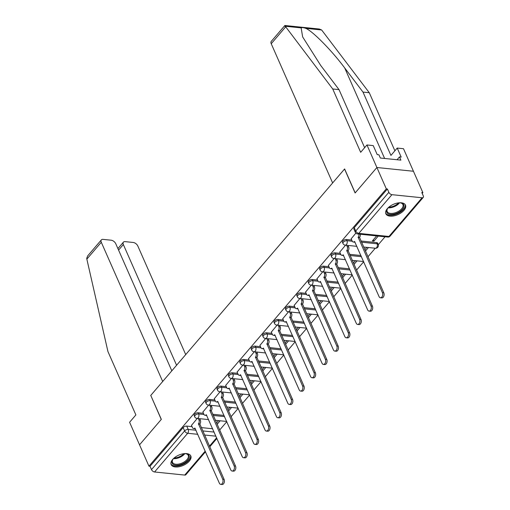 <?xml version="1.0" encoding="UTF-8"?>
<svg xmlns="http://www.w3.org/2000/svg" width="510" height="510" viewBox="0 0 510 510"><rect width="100%" height="100%" fill="white"/><g stroke="black" fill="none" stroke-linecap="round" stroke-linejoin="round"><path stroke-width="0.76" d="M203.445 413.31L198.154 412.768A2.754 1.441 156.2 0 0 194.559 414.26A2.754 1.441 156.2 0 0 194.17 415.586L194.692 416.772A2.754 1.441 -23.8 0 1 195.081 415.44A2.754 1.441 -23.8 0 1 198.67 413.948L203.987 414.496M214.857 399.987L209.559 399.445A2.754 1.441 156.2 0 0 205.963 400.93A2.754 1.441 156.2 0 0 205.581 402.262L206.097 403.442A2.754 1.441 -23.8 0 1 206.486 402.116A2.754 1.441 -23.8 0 1 210.082 400.624L215.392 401.166M226.261 386.656L220.964 386.115A2.754 1.441 156.2 0 0 217.375 387.606A2.754 1.441 156.2 0 0 216.986 388.932L217.509 390.118A2.754 1.441 -23.8 0 1 217.891 388.786A2.754 1.441 -23.8 0 1 221.487 387.294L226.797 387.842M237.673 373.333L232.375 372.791A2.754 1.441 156.2 0 0 228.78 374.276A2.754 1.441 156.2 0 0 228.391 375.609L228.913 376.788A2.754 1.441 -23.8 0 1 229.302 375.456A2.754 1.441 -23.8 0 1 232.891 373.97L238.208 374.512M249.078 360.003L243.78 359.461A2.754 1.441 156.2 0 0 240.184 360.952A2.754 1.441 156.2 0 0 239.802 362.278L240.318 363.458A2.754 1.441 -23.8 0 1 240.707 362.132A2.754 1.441 -23.8 0 1 244.303 360.64L249.613 361.188M260.483 346.679L255.191 346.131A2.754 1.441 156.2 0 0 251.596 347.622A2.754 1.441 156.2 0 0 251.207 348.955L251.73 350.134A2.754 1.441 -23.8 0 1 252.118 348.802A2.754 1.441 -23.8 0 1 255.708 347.316L261.024 347.858M271.894 333.349L266.596 332.807A2.754 1.441 156.2 0 0 263.001 334.299A2.754 1.441 156.2 0 0 262.612 335.625L263.135 336.804A2.754 1.441 -23.8 0 1 263.523 335.478A2.754 1.441 -23.8 0 1 267.119 333.986L272.429 334.534M283.299 320.025L278.001 319.477A2.754 1.441 156.2 0 0 274.412 320.969A2.754 1.441 156.2 0 0 274.023 322.301L274.546 323.48A2.754 1.441 -23.8 0 1 274.928 322.148A2.754 1.441 -23.8 0 1 278.524 320.662L283.834 321.204M294.703 306.695L289.412 306.153A2.754 1.441 156.2 0 0 285.817 307.645A2.754 1.441 156.2 0 0 285.428 308.971L285.951 310.15A2.754 1.441 -23.8 0 1 286.339 308.824A2.754 1.441 -23.8 0 1 289.929 307.332L295.245 307.881M306.115 293.371L300.817 292.823A2.754 1.441 156.2 0 0 297.222 294.315A2.754 1.441 156.2 0 0 296.839 295.647L297.355 296.826A2.754 1.441 -23.8 0 1 297.744 295.494A2.754 1.441 -23.8 0 1 301.34 294.009L306.65 294.55M317.52 280.041L312.222 279.499A2.754 1.441 156.2 0 0 308.633 280.984A2.754 1.441 156.2 0 0 308.244 282.317L308.767 283.496A2.754 1.441 -23.8 0 1 309.149 282.17A2.754 1.441 -23.8 0 1 312.745 280.678L318.055 281.22M328.931 266.711L323.633 266.169A2.754 1.441 156.2 0 0 320.038 267.661A2.754 1.441 156.2 0 0 319.649 268.987L320.172 270.173A2.754 1.441 -23.8 0 1 320.56 268.84A2.754 1.441 -23.8 0 1 324.156 267.348L329.466 267.897M340.336 253.387L335.038 252.845A2.754 1.441 156.2 0 0 331.449 254.331A2.754 1.441 156.2 0 0 331.06 255.663L331.576 256.842A2.754 1.441 -23.8 0 1 331.965 255.516A2.754 1.441 -23.8 0 1 335.561 254.025L340.871 254.566M351.741 240.057L346.449 239.515A2.754 1.441 156.2 0 0 342.854 241.007A2.754 1.441 156.2 0 0 342.465 242.333L342.988 243.519A2.754 1.441 -23.8 0 1 343.377 242.186A2.754 1.441 -23.8 0 1 346.966 240.694L352.282 241.243M403.984 210.311A10.736 5.61 156.2 0 0 405.495 205.128A10.736 5.61 156.2 0 0 397.551 203.018A10.736 5.61 156.2 0 0 387.364 208.609A10.736 5.61 156.2 0 0 385.853 213.792A10.736 5.61 156.2 0 0 393.796 215.902A10.736 5.61 156.2 0 0 403.984 210.311M189.293 461.136A10.736 5.61 156.2 0 0 190.804 455.953A10.736 5.61 156.2 0 0 182.86 453.843A10.736 5.61 156.2 0 0 172.673 459.433A10.736 5.61 156.2 0 0 171.162 464.616A10.736 5.61 156.2 0 0 179.106 466.726A10.736 5.61 156.2 0 0 189.293 461.136M219.631 430.058L226.803 421.681M231.043 416.727L238.215 408.351M242.448 403.404L249.619 395.02M253.859 390.073L261.024 381.697M265.264 376.75L272.436 368.367M276.669 363.42L283.84 355.043M288.08 350.089L295.252 341.713M299.485 336.766L306.657 328.389M310.89 323.436L318.061 315.059M322.301 310.112L329.473 301.735M333.706 296.782L340.878 288.405M345.117 283.458L352.282 275.081M356.522 270.128L363.694 261.751M367.927 256.804L375.271 248.223M378.292 244.698L385.063 236.78M422.197 193.405L422.867 192.621L421.802 192.512L423.268 195.84A2.754 1.587 40.6 0 1 423.23 197.408A2.754 1.587 40.6 0 1 422.082 197.765L391.929 194.673L358.804 233.37L388.958 236.468L422.082 197.765M171.819 370.827L115.776 243.748A4.131 2.378 40.6 0 0 111.154 240.204L103.058 239.375A4.131 2.378 40.6 0 0 101.343 239.91A4.131 2.378 40.6 0 0 101.286 242.263L86.847 259.131L107.948 351.588L135.883 414.923L129.597 422.274L139.536 444.816L161.332 419.354L150.769 395.416L344.55 169.027L355.107 192.965L376.896 167.509L413.444 171.258L422.867 192.621M205.505 451.771L185.869 474.714A2.754 1.587 -139.4 0 1 184.722 475.071L154.575 471.979A2.754 1.587 -139.4 0 1 151.495 469.614L150.023 466.287L183.154 427.584A2.754 1.441 -23.8 0 1 186.743 426.099L192.04 426.64M201.259 427.584L212.638 428.751M150.813 395.518L161.256 419.443L139.536 444.816L148.958 466.178L386.319 188.872L376.896 167.509L413.444 171.258L403.499 148.716L397.214 148.072L390.928 155.416L362.992 92.08L344.703 67.951C332.042 50.841 312.675 31.136 305.783 28.35C303.648 27.566 302.105 27.406 301.142 27.878L302.647 36.905L320.733 65.49L339.022 89.62L364.631 147.683M150.023 466.287L148.958 466.178M387.383 188.98L354.259 227.677A2.754 1.441 156.2 0 0 353.876 229.009L355.342 232.337A2.754 1.441 -23.8 0 1 355.731 231.004L388.856 192.308L387.383 188.98L386.319 188.872M388.856 192.308A2.754 1.587 40.6 0 0 391.929 194.673M355.865 233.121L351.186 238.795M376.648 235.92L372.332 240.962L373.926 241.128L373.339 239.789M345.544 245.176L339.775 252.118M334.133 258.506L328.37 265.449M322.728 271.83L316.965 278.779M311.323 285.16L305.554 292.102M299.912 298.484L294.149 305.433M288.507 311.814L282.744 318.756M277.096 325.138L271.333 332.086M265.691 338.468L259.928 345.41M254.286 351.792L248.517 358.74M242.875 365.122L237.112 372.064M231.47 378.445L225.707 385.394M220.065 391.776L214.296 398.718M208.654 405.099L202.891 412.048M212.664 414.26L224.049 415.427M224.075 400.93L235.454 402.097M235.48 387.606L246.859 388.773M246.891 374.276L258.27 375.443M258.296 360.952L269.675 362.119M269.701 347.622L281.087 348.789M281.112 334.292L292.491 335.465M292.517 320.969L303.896 322.135M303.928 307.638L315.308 308.811M315.333 294.315L326.712 295.481M326.738 280.984L338.124 282.151M338.149 267.661L349.528 268.827M349.554 254.331L360.933 255.497M360.959 241.007L376.603 242.607L377.119 243.793A2.754 1.441 -23.8 0 1 378.178 244.386L377.655 243.206A2.754 1.441 156.2 0 0 376.603 242.607M197.249 418.429L191.48 425.372M217.113 424.339L220.154 420.782M228.518 411.009L231.565 407.452M239.923 397.679L242.97 394.128M251.334 384.355L254.375 380.798M262.739 371.025L265.786 367.474M274.151 357.701L277.191 354.144M285.555 344.371L288.603 340.814M296.96 331.047L300.007 327.49M308.371 317.717L311.412 314.16M319.776 304.394L322.824 300.836M331.188 291.063L334.228 287.506M342.592 277.74L345.633 274.182M353.997 264.409L357.045 260.852M365.409 251.086L368.45 247.528M373.926 241.128L378.248 236.085M366.849 247.363L364.816 249.741M355.444 260.686L353.411 263.071M344.04 274.017L342 276.394M332.628 287.347L330.595 289.725M321.224 300.67L319.183 303.048M309.819 314.001L307.779 316.378M298.407 327.324L296.374 329.709M287.002 340.654L284.962 343.032M275.591 353.978L273.558 356.362M264.186 367.308L262.146 369.686M252.781 380.632L250.741 383.016M241.37 393.962L239.337 396.34M229.965 407.286L227.925 409.67M218.554 420.616L216.52 422.994M351.122 238.654L352.155 241A2.754 1.728 -84.1 0 0 353.341 242.027A2.754 1.728 -84.1 0 0 354.565 241.44L379.058 296.59A3.168 1.989 -84.1 0 0 380.415 297.776A3.168 1.989 -84.1 0 0 382.417 296.087A3.168 1.989 -84.1 0 0 382.423 292.663L358.147 237.252A2.754 1.728 -84.1 0 0 358.881 234.096M360.264 234.237A2.754 1.728 95.9 0 1 359.537 237.392L383.807 292.804A3.168 1.989 95.9 0 1 383.8 296.233A3.168 1.989 95.9 0 1 381.805 297.916L380.415 297.776M355.049 242.154A2.754 1.728 95.9 0 1 354.724 242.173L353.341 242.027M358.039 237.379L359.422 237.52M339.717 251.985L340.75 254.324A2.754 1.728 -84.1 0 0 341.929 255.357A2.754 1.728 -84.1 0 0 343.16 254.764L367.653 309.921A3.168 1.989 -84.1 0 0 369.01 311.106A3.168 1.989 -84.1 0 0 371.012 309.417A3.168 1.989 -84.1 0 0 371.019 305.994L346.743 250.582A2.754 1.728 -84.1 0 0 347.259 246.725L348.642 246.865A2.754 1.728 95.9 0 1 348.126 250.722L372.402 306.134A3.168 1.989 95.9 0 1 372.396 309.557A3.168 1.989 95.9 0 1 370.394 311.247L369.01 311.106M348.011 245.431L348.642 246.865M343.644 255.484A2.754 1.728 95.9 0 1 343.319 255.497L341.929 255.357M346.628 245.284L347.259 246.725M346.634 250.71L348.018 250.85M328.306 265.308L329.345 267.654A2.754 1.728 -84.1 0 0 330.525 268.681A2.754 1.728 -84.1 0 0 331.755 268.094L356.248 323.251A3.168 1.989 -84.1 0 0 357.606 324.43A3.168 1.989 -84.1 0 0 359.601 322.747A3.168 1.989 -84.1 0 0 359.607 319.317L335.338 263.906A2.754 1.728 -84.1 0 0 335.854 260.049L337.237 260.196A2.754 1.728 95.9 0 1 336.721 264.046L360.991 319.458A3.168 1.989 95.9 0 1 360.991 322.887A3.168 1.989 95.9 0 1 358.989 324.577L357.606 324.43M336.6 258.755L337.237 260.196M332.233 268.808A2.754 1.728 95.9 0 1 331.908 268.827L330.525 268.681M335.217 258.615L335.854 260.049M335.223 264.033L336.613 264.174M362.992 92.08L369.278 92.724L321.644 29.982L319.317 29.032L284.867 25.5L271.282 41.367A4.131 2.378 -139.4 0 0 271.224 43.726L332.628 182.95L344.62 168.944L355.183 192.882L376.896 167.509L366.958 144.968L373.243 145.611L377.221 154.626L378.924 154.804L380.345 158.023L400.911 160.134L399.489 156.914L397.067 159.738M369.278 92.724L394.887 150.788M399.489 156.914L401.192 157.086L397.214 148.072M285.173 26.609C284.727 25.283 284.758 25.162 285.281 26.252L332.737 88.976L360.666 152.311L366.958 144.968M332.737 88.976L339.022 89.62M86.847 259.131L86.732 258.213L87.765 255.771L101.343 239.91M185.716 354.59L137.827 246.011A4.131 2.378 40.6 0 0 133.212 242.467L125.116 241.632A4.131 2.378 40.6 0 0 123.401 242.167A4.131 2.378 40.6 0 0 123.337 244.526L118.575 250.098M176.587 365.256L123.337 244.526M150.699 395.505L162.69 381.493L101.286 242.263M399.202 202.789A9.288 4.858 -23.8 0 1 400.229 202.833A9.288 4.858 -23.8 0 1 400.809 202.916A9.288 4.858 -23.8 0 1 402.275 209.578A9.288 4.858 -23.8 0 1 390.36 214.366A9.288 4.858 -23.8 0 1 387.377 208.839A9.288 4.858 -23.8 0 1 388.371 207.564M387.568 208.558A8.6 4.494 156.2 0 0 387.186 211.535A8.6 4.494 156.2 0 0 390.488 213.403A8.6 4.494 156.2 0 0 399.604 210.636A8.6 4.494 156.2 0 0 402.925 204.593A8.6 4.494 156.2 0 0 400.471 202.865M385.649 213.135A10.665 5.578 156.2 0 0 389.627 215.22A10.665 5.578 156.2 0 0 400.745 211.924A10.665 5.578 156.2 0 0 405.144 204.535M184.505 453.613A9.288 4.858 -23.8 0 1 185.538 453.658A9.288 4.858 -23.8 0 1 186.118 453.741A9.288 4.858 -23.8 0 1 187.584 460.402A9.288 4.858 -23.8 0 1 175.669 465.19A9.288 4.858 -23.8 0 1 172.686 459.663A9.288 4.858 -23.8 0 1 173.68 458.388M172.877 459.382A8.6 4.494 156.2 0 0 172.495 462.36A8.6 4.494 156.2 0 0 175.797 464.228A8.6 4.494 156.2 0 0 184.913 461.461A8.6 4.494 156.2 0 0 188.235 455.417A8.6 4.494 156.2 0 0 185.78 453.69M170.958 463.96A10.665 5.578 156.2 0 0 174.936 466.044A10.665 5.578 156.2 0 0 186.048 462.748A10.665 5.578 156.2 0 0 190.453 455.36M316.901 278.638L317.934 280.978A2.754 1.728 -84.1 0 0 319.12 282.011A2.754 1.728 -84.1 0 0 320.344 281.418L344.836 336.575A3.168 1.989 -84.1 0 0 346.194 337.76A3.168 1.989 -84.1 0 0 348.196 336.071A3.168 1.989 -84.1 0 0 348.202 332.647L323.926 277.236A2.754 1.728 -84.1 0 0 324.443 273.379L325.826 273.519A2.754 1.728 95.9 0 1 325.316 277.376L349.586 332.788A3.168 1.989 95.9 0 1 349.579 336.211A3.168 1.989 95.9 0 1 347.584 337.9L346.194 337.76M325.195 272.085L325.826 273.519M320.828 282.138A2.754 1.728 95.9 0 1 320.503 282.151L319.12 282.011M323.812 271.945L324.443 273.379M323.818 277.363L325.201 277.504M305.496 291.962L306.529 294.308A2.754 1.728 -84.1 0 0 307.708 295.341A2.754 1.728 -84.1 0 0 308.939 294.748L333.432 349.905A3.168 1.989 -84.1 0 0 334.789 351.084A3.168 1.989 -84.1 0 0 336.791 349.401A3.168 1.989 -84.1 0 0 336.791 345.971L312.522 290.56A2.754 1.728 -84.1 0 0 313.038 286.703L314.421 286.849A2.754 1.728 95.9 0 1 313.905 290.7L338.181 346.111A3.168 1.989 95.9 0 1 338.175 349.541A3.168 1.989 95.9 0 1 336.173 351.231L334.789 351.084M313.79 285.409L314.421 286.849M309.423 295.462A2.754 1.728 95.9 0 1 309.092 295.481L307.708 295.341M312.4 285.269L313.038 286.703M312.413 290.687L313.797 290.834M294.085 305.292L295.118 307.638A2.754 1.728 -84.1 0 0 296.304 308.665A2.754 1.728 -84.1 0 0 297.528 308.072L322.02 363.228A3.168 1.989 -84.1 0 0 323.385 364.414A3.168 1.989 -84.1 0 0 325.38 362.725A3.168 1.989 -84.1 0 0 325.386 359.301L301.11 303.89A2.754 1.728 -84.1 0 0 301.627 300.033L303.016 300.173A2.754 1.728 95.9 0 1 302.5 304.03L326.77 359.442A3.168 1.989 95.9 0 1 326.77 362.865A3.168 1.989 95.9 0 1 324.768 364.554L323.385 364.414M302.379 298.739L303.016 300.173M298.012 308.792A2.754 1.728 95.9 0 1 297.687 308.805L296.304 308.665M300.996 298.599L301.627 300.033M301.002 304.017L302.392 304.158M282.68 318.616L283.713 320.962A2.754 1.728 -84.1 0 0 284.892 321.995A2.754 1.728 -84.1 0 0 286.123 321.402L310.615 376.558A3.168 1.989 -84.1 0 0 311.973 377.738A3.168 1.989 -84.1 0 0 313.975 376.055A3.168 1.989 -84.1 0 0 313.981 372.625L289.705 317.214A2.754 1.728 -84.1 0 0 290.222 313.357L291.605 313.503A2.754 1.728 95.9 0 1 291.089 317.354L315.365 372.772A3.168 1.989 95.9 0 1 315.358 376.195A3.168 1.989 95.9 0 1 313.357 377.884L311.973 377.738M290.974 312.063L291.605 313.503M286.607 322.122A2.754 1.728 95.9 0 1 286.282 322.135L284.892 321.995M289.591 311.922L290.222 313.357M289.597 317.341L290.981 317.488M271.275 331.946L272.308 334.292A2.754 1.728 -84.1 0 0 273.487 335.319A2.754 1.728 -84.1 0 0 274.718 334.726L299.211 389.882A3.168 1.989 -84.1 0 0 300.568 391.068A3.168 1.989 -84.1 0 0 302.57 389.379A3.168 1.989 -84.1 0 0 302.57 385.955L278.301 330.544A2.754 1.728 -84.1 0 0 278.817 326.687L280.2 326.827A2.754 1.728 95.9 0 1 279.684 330.684L303.96 386.095A3.168 1.989 95.9 0 1 303.954 389.525A3.168 1.989 95.9 0 1 301.952 391.208L300.568 391.068M279.569 325.393L280.2 326.827M275.196 335.446A2.754 1.728 95.9 0 1 274.871 335.459L273.487 335.319M278.179 325.252L278.817 326.687M278.192 330.671L279.576 330.811M259.864 345.276L260.897 347.616A2.754 1.728 -84.1 0 0 262.083 348.649A2.754 1.728 -84.1 0 0 263.307 348.056L287.799 403.212A3.168 1.989 -84.1 0 0 289.157 404.392A3.168 1.989 -84.1 0 0 291.159 402.709A3.168 1.989 -84.1 0 0 291.165 399.279L266.889 343.867A2.754 1.728 -84.1 0 0 267.406 340.011L268.789 340.157A2.754 1.728 95.9 0 1 268.279 344.014L292.549 399.426A3.168 1.989 95.9 0 1 292.542 402.849A3.168 1.989 95.9 0 1 290.547 404.538L289.157 404.392M268.158 338.723L268.789 340.157M263.791 348.776A2.754 1.728 95.9 0 1 263.466 348.789L262.083 348.649M266.775 338.576L267.406 340.011M266.781 343.995L268.164 344.142M248.459 358.6L249.492 360.946A2.754 1.728 -84.1 0 0 250.671 361.972A2.754 1.728 -84.1 0 0 251.902 361.38L276.394 416.536A3.168 1.989 -84.1 0 0 277.752 417.722A3.168 1.989 -84.1 0 0 279.754 416.032A3.168 1.989 -84.1 0 0 279.76 412.609L255.484 357.198A2.754 1.728 -84.1 0 0 256.001 353.341L257.384 353.481A2.754 1.728 95.9 0 1 256.868 357.338L281.144 412.749A3.168 1.989 95.9 0 1 281.137 416.179A3.168 1.989 95.9 0 1 279.136 417.862L277.752 417.722M256.753 352.047L257.384 353.481M252.386 362.1A2.754 1.728 95.9 0 1 252.061 362.113L250.671 361.972M255.363 351.906L256.001 353.341M255.376 357.325L256.76 357.465M237.048 371.93L238.087 374.27A2.754 1.728 -84.1 0 0 239.266 375.303A2.754 1.728 -84.1 0 0 240.497 374.71L264.99 429.866A3.168 1.989 -84.1 0 0 266.347 431.052A3.168 1.989 -84.1 0 0 268.343 429.363A3.168 1.989 -84.1 0 0 268.349 425.933L244.08 370.521A2.754 1.728 -84.1 0 0 244.59 366.671L245.979 366.811A2.754 1.728 95.9 0 1 245.463 370.668L269.733 426.079A3.168 1.989 95.9 0 1 269.733 429.503A3.168 1.989 95.9 0 1 267.731 431.192L266.347 431.052M245.342 365.377L245.979 366.811M240.975 375.43A2.754 1.728 95.9 0 1 240.65 375.443L239.266 375.303M243.958 365.23L244.59 366.671M243.965 370.649L245.355 370.795M225.643 385.254L226.676 387.6A2.754 1.728 -84.1 0 0 227.862 388.626A2.754 1.728 -84.1 0 0 229.086 388.04L253.578 443.19A3.168 1.989 -84.1 0 0 254.936 444.376A3.168 1.989 -84.1 0 0 256.938 442.686A3.168 1.989 -84.1 0 0 256.944 439.263L232.668 383.851A2.754 1.728 -84.1 0 0 233.185 379.995L234.568 380.135A2.754 1.728 95.9 0 1 234.052 383.992L258.328 439.403A3.168 1.989 95.9 0 1 258.321 442.833A3.168 1.989 95.9 0 1 256.326 444.516L254.936 444.376M233.937 378.7L234.568 380.135M229.57 388.754A2.754 1.728 95.9 0 1 229.245 388.773L227.862 388.626M232.554 378.56L233.185 379.995M232.56 383.979L233.943 384.119M214.238 398.584L215.271 400.924A2.754 1.728 -84.1 0 0 216.45 401.956A2.754 1.728 -84.1 0 0 217.681 401.364L242.173 456.52A3.168 1.989 -84.1 0 0 243.531 457.706A3.168 1.989 -84.1 0 0 245.533 456.017A3.168 1.989 -84.1 0 0 245.533 452.587L221.263 397.175A2.754 1.728 -84.1 0 0 221.78 393.325L223.163 393.465A2.754 1.728 95.9 0 1 222.647 397.322L246.923 452.733A3.168 1.989 95.9 0 1 246.916 456.157A3.168 1.989 95.9 0 1 244.915 457.846L243.531 457.706M222.532 392.031L223.163 393.465M218.165 402.084A2.754 1.728 95.9 0 1 217.834 402.097L216.45 401.956M221.142 391.884L221.78 393.325M221.155 397.309L222.538 397.449M202.827 411.908L203.86 414.254A2.754 1.728 -84.1 0 0 205.045 415.28A2.754 1.728 -84.1 0 0 206.269 414.694L230.762 469.844A3.168 1.989 -84.1 0 0 232.12 471.03A3.168 1.989 -84.1 0 0 234.122 469.34A3.168 1.989 -84.1 0 0 234.128 465.917L209.852 410.505A2.754 1.728 -84.1 0 0 210.369 406.648L211.758 406.789A2.754 1.728 95.9 0 1 211.242 410.646L235.512 466.057A3.168 1.989 95.9 0 1 235.505 469.487A3.168 1.989 95.9 0 1 233.51 471.17L232.12 471.03M211.121 405.354L211.758 406.789M206.754 415.408A2.754 1.728 95.9 0 1 206.429 415.427L205.045 415.28M209.737 405.214L210.369 406.648M209.744 410.633L211.127 410.773M191.422 425.238L192.455 427.578A2.754 1.728 -84.1 0 0 193.634 428.61A2.754 1.728 -84.1 0 0 194.865 428.017L219.357 483.174A3.168 1.989 -84.1 0 0 220.715 484.36A3.168 1.989 -84.1 0 0 222.717 482.67A3.168 1.989 -84.1 0 0 222.723 479.247L198.447 423.835A2.754 1.728 -84.1 0 0 198.964 419.979L200.347 420.119A2.754 1.728 95.9 0 1 199.831 423.976L224.107 479.387A3.168 1.989 95.9 0 1 224.1 482.811A3.168 1.989 95.9 0 1 222.099 484.5L220.715 484.36M199.716 418.684L200.347 420.119M195.349 428.738A2.754 1.728 95.9 0 1 195.024 428.751L193.634 428.61M198.333 418.538L198.964 419.979M198.339 423.963L199.722 424.103M198.154 412.768L198.67 413.948A2.754 1.728 95.9 0 1 198.154 417.805A2.754 1.728 -84.1 0 1 196.93 418.398L208.603 419.596M209.559 399.445L210.082 400.624A2.754 1.728 95.9 0 1 209.565 404.481A2.754 1.728 -84.1 0 1 208.335 405.067L220.008 406.266M220.964 386.115L221.487 387.294A2.754 1.728 95.9 0 1 220.97 391.151A2.754 1.728 -84.1 0 1 219.746 391.744L231.412 392.942M232.375 372.791L232.891 373.97A2.754 1.728 95.9 0 1 232.381 377.827A2.754 1.728 -84.1 0 1 231.151 378.414L242.824 379.612M243.78 359.461L244.303 360.64A2.754 1.728 95.9 0 1 243.786 364.497A2.754 1.728 -84.1 0 1 242.556 365.09L254.229 366.288M255.191 346.131L255.708 347.316A2.754 1.728 95.9 0 1 255.191 351.167A2.754 1.728 -84.1 0 1 253.967 351.76L265.64 352.958M266.596 332.807L267.119 333.986A2.754 1.728 95.9 0 1 266.602 337.843A2.754 1.728 -84.1 0 1 265.372 338.436L277.045 339.628M278.001 319.477L278.524 320.662A2.754 1.728 95.9 0 1 278.007 324.513A2.754 1.728 -84.1 0 1 276.783 325.106L288.45 326.304M289.412 306.153L289.929 307.332A2.754 1.728 95.9 0 1 289.419 311.189A2.754 1.728 -84.1 0 1 288.188 311.782L299.861 312.974M300.817 292.823L301.34 294.009A2.754 1.728 95.9 0 1 300.823 297.859A2.754 1.728 -84.1 0 1 299.593 298.452L311.266 299.65M312.222 279.499L312.745 280.678A2.754 1.728 95.9 0 1 312.228 284.535A2.754 1.728 -84.1 0 1 311.004 285.128L322.671 286.32M323.633 266.169L324.156 267.348A2.754 1.728 95.9 0 1 323.64 271.205A2.754 1.728 -84.1 0 1 322.409 271.798L334.082 272.997M335.038 252.845L335.561 254.025A2.754 1.728 95.9 0 1 335.044 257.881A2.754 1.728 -84.1 0 1 333.814 258.468L345.487 259.666M346.449 239.515L346.966 240.694A2.754 1.728 95.9 0 1 346.449 244.551A2.754 1.728 -84.1 0 1 345.225 245.144L356.898 246.343M186.743 426.099L188.209 429.426L196.006 430.223M202.725 430.912L214.111 432.078M215.915 436.178L204.535 435.004M197.81 434.316L187.699 433.277L154.575 471.979M184.722 475.071L205.224 451.127M209.457 446.173L216.629 437.797M213.186 415.44L224.566 416.606M224.598 402.109L235.977 403.282M236.002 388.786L247.382 389.952M247.407 375.456L258.793 376.622M258.819 362.132L270.198 363.298M270.224 348.802L281.603 349.968M281.628 335.478L293.014 336.645M293.04 322.148L304.419 323.315M304.445 308.824L315.824 309.991M315.856 295.494L327.235 296.661M327.261 282.17L338.64 283.337M338.666 268.84L350.051 270.007M350.077 255.51L361.456 256.683M361.482 242.186L377.119 243.793A2.754 1.728 -84.1 0 1 376.603 247.643A2.754 1.728 -84.1 0 1 375.379 248.236A2.754 2.754 0 0 0 378.178 244.386M354.259 227.677L355.731 231.004A2.754 1.587 -139.4 0 0 358.804 233.37A2.754 1.728 95.9 0 1 357.58 233.962L387.734 237.054A2.754 2.754 0 0 0 390.105 236.111L423.23 197.408M183.154 427.584L184.62 430.912A2.754 1.441 -23.8 0 1 188.209 429.426A2.754 1.728 -84.1 0 1 187.699 433.277A2.754 1.587 -139.4 0 1 184.62 430.912L151.495 469.614M390.105 236.111A2.754 1.587 40.6 0 1 388.958 236.468A2.754 1.728 95.9 0 1 387.734 237.054M358.147 237.252L359.537 237.392M382.423 292.663L383.807 292.804M346.743 250.582L348.126 250.722M371.019 305.994L372.402 306.134M335.338 263.906L336.721 264.046M359.607 319.317L360.991 319.458M321.644 29.982L305.783 28.35M301.142 27.878L285.281 26.252M285.657 26.858L271.224 43.726M384.623 158.463L344.703 67.951M399.547 202.789A8.6 4.494 -23.8 0 1 388.135 207.825M388.843 207.149A8.319 4.348 156.2 0 0 398.571 202.852M184.856 453.613A8.6 4.494 -23.8 0 1 173.445 458.649M174.146 457.974A8.319 4.348 156.2 0 0 183.88 453.677M323.926 277.236L325.316 277.376M348.202 332.647L349.586 332.788M312.522 290.56L313.905 290.7M336.791 345.971L338.181 346.111M301.11 303.89L302.5 304.03M325.386 359.301L326.77 359.442M289.705 317.214L291.089 317.354M313.981 372.625L315.365 372.772M278.301 330.544L279.684 330.684M302.57 385.955L303.96 386.095M266.889 343.867L268.279 344.014M291.165 399.279L292.549 399.426M255.484 357.198L256.868 357.338M279.76 412.609L281.144 412.749M244.08 370.521L245.463 370.668M268.349 425.933L269.733 426.079M232.668 383.851L234.052 383.992M256.944 439.263L258.328 439.403M221.263 397.175L222.647 397.322M245.533 452.587L246.923 452.733M209.852 410.505L211.242 410.646M234.128 465.917L235.512 466.057M198.447 423.835L199.831 423.976M222.723 479.247L224.107 479.387M375.379 248.236L363.617 247.031M342.988 243.519A2.754 2.754 0 0 0 345.225 245.144M363.592 261.528L352.212 260.355M331.576 256.842A2.754 2.754 0 0 0 333.814 258.468M352.187 274.852L340.808 273.685M320.172 270.173A2.754 2.754 0 0 0 322.409 271.798M340.776 288.182L329.396 287.015M308.767 283.496A2.754 2.754 0 0 0 311.004 285.128M329.371 301.506L317.991 300.339M297.355 296.826A2.754 2.754 0 0 0 299.593 298.452M317.966 314.836L306.58 313.669M285.951 310.15A2.754 2.754 0 0 0 288.188 311.782M306.555 328.159L295.175 326.993M274.546 323.48A2.754 2.754 0 0 0 276.783 325.106M295.15 341.49L283.77 340.323M263.135 336.804A2.754 2.754 0 0 0 265.372 338.436M283.738 354.813L272.359 353.647M251.73 350.134A2.754 2.754 0 0 0 253.967 351.76M272.334 368.143L260.954 366.977M240.318 363.458A2.754 2.754 0 0 0 242.556 365.09M260.929 381.467L249.543 380.301M228.913 376.788A2.754 2.754 0 0 0 231.151 378.414M249.517 394.797L238.138 393.631M217.509 390.118A2.754 2.754 0 0 0 219.746 391.744M238.113 408.127L226.733 406.954M206.097 403.442A2.754 2.754 0 0 0 208.335 405.067M226.708 421.451L215.322 420.285M194.692 416.772A2.754 2.754 0 0 0 196.93 418.398M209.744 446.824L216.916 438.447M355.342 232.337A2.754 2.754 0 0 0 357.58 233.962M123.401 242.167L117.906 248.587"/></g></svg>
